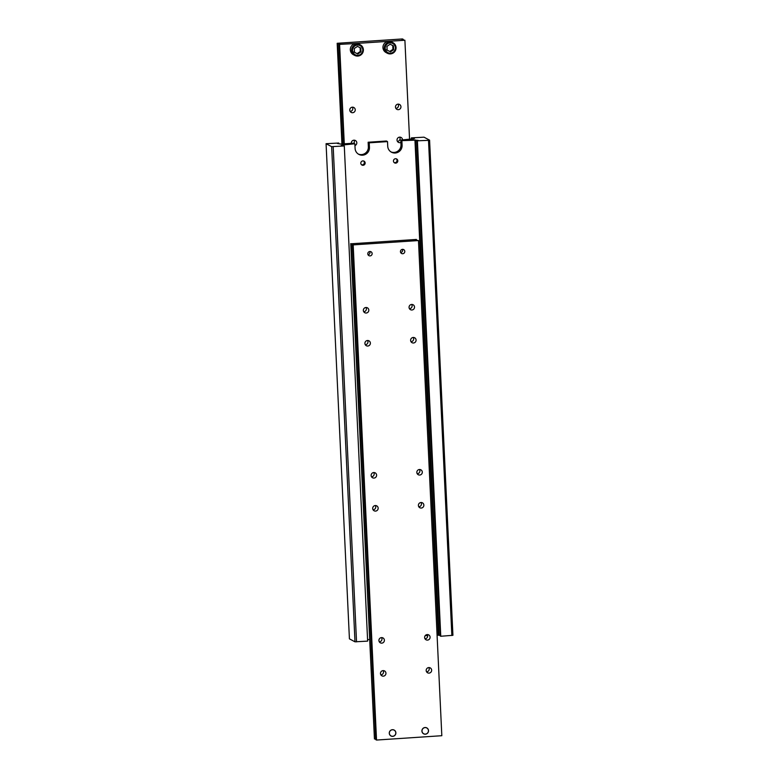 <?xml version="1.0" encoding="UTF-8"?>
<svg xmlns="http://www.w3.org/2000/svg" width="779" height="779" viewBox="0 0 779 779"><rect width="100%" height="100%" fill="white"/><g stroke="black" fill="none" stroke-linecap="round" stroke-linejoin="round"><path stroke-width="1.17" d="M440.213 635.333L438.986 635.313L415.635 140.152L418.284 140.424L416.892 140.814L440.242 635.976L440.768 636.258L452.93 635.304L429.58 140.142L428.508 140.356L451.859 635.518M344.289 145.955L331.64 146.656L326.07 143.696L349.42 638.858L354.99 641.818L367.639 641.117L344.289 145.955L341.183 145.478L342.507 145.011L342.536 145.663M390.951 151.895A7.313 7.157 118 0 0 401 144.69L400.786 140.064L401.876 140.648L402.091 145.264A7.313 7.157 -62 0 1 391.486 152.207A7.313 7.157 -62 0 1 387.728 146.218L387.514 141.603L369.227 142.82L369.45 147.435A7.313 7.157 -62 0 1 358.837 154.378A7.313 7.157 -62 0 1 355.088 148.39L354.864 143.774L353.773 143.19L340.715 144.057L337.424 143.482L338.758 143.024L338.787 143.667M411.935 139.324L411.877 138.156L414.467 138.36L413.162 139.246M358.301 154.057A7.313 7.157 118 0 0 368.36 146.861L368.136 142.236L386.423 141.018L387.514 141.603M393.453 161.078A2.21 2.162 -62 0 1 396.657 158.974A2.21 2.162 -62 0 1 396.784 162.772A2.21 2.162 -62 0 1 393.453 161.078M394.223 162.636A2.21 2.162 118 0 0 396.248 158.809M360.813 163.239A2.21 2.162 -62 0 1 364.017 161.146A2.21 2.162 -62 0 1 364.134 164.944A2.21 2.162 -62 0 1 360.813 163.239M361.573 164.797A2.21 2.162 118 0 0 363.598 160.98M411.429 139.363L411.361 137.883L424.01 137.182L429.58 140.142M437.068 635.021L438.986 635.313M425.217 635.635L427.652 635.645M428.508 140.356L416.892 140.814M440.768 636.258L417.417 141.096M411.877 138.156L411.361 137.883M400.786 140.064L413.143 138.828M415.635 140.152L401.876 140.648M326.07 143.696L338.758 143.024M354.864 143.774L342.507 145.011M331.64 146.656L354.99 641.818M356.539 641.857L333.188 146.695M438.285 634.943L414.934 139.782M367.571 639.637L369.431 639.52M368.136 142.236L369.227 142.82M389.354 733.234A3.272 3.204 -62 0 1 392.421 729.767A3.272 3.204 -62 0 1 395.79 732.805A3.272 3.204 -62 0 1 392.723 736.272A3.272 3.204 -62 0 1 389.354 733.234M394.145 730.05A3.359 3.291 -62 0 1 394.33 735.824A3.359 3.291 -62 0 1 389.276 733.243A3.359 3.291 -62 0 1 394.145 730.059A3.359 3.291 -62 0 1 394.32 735.814A3.359 3.291 -62 0 1 390.99 735.989M375.673 738.959L374.446 738.95L351.095 243.788L353.754 244.061L352.351 244.45L375.712 739.612L376.53 740.05L353.179 244.888L352.351 244.45M376.53 740.05L441.82 735.707L418.469 240.545L415.061 239.903L416.385 239.445L416.414 240.098M416.083 340.053A2.785 2.726 -62 0 1 412.042 342.692A2.785 2.726 -62 0 1 411.887 337.911A2.785 2.726 -62 0 1 416.083 340.053M411.01 341.718A2.785 2.726 118 0 0 413.26 337.463M414.525 307.043A2.785 2.726 -62 0 1 410.484 309.682A2.785 2.726 -62 0 1 410.329 304.901A2.785 2.726 -62 0 1 414.525 307.043M409.452 308.708A2.785 2.726 118 0 0 411.711 304.453M370.376 343.091A2.785 2.726 -62 0 1 366.334 345.73A2.785 2.726 -62 0 1 366.188 340.949A2.785 2.726 -62 0 1 370.376 343.091M365.302 344.756A2.785 2.726 118 0 0 367.561 340.501M368.818 310.081A2.785 2.726 -62 0 1 364.776 312.72A2.785 2.726 -62 0 1 364.63 307.939A2.785 2.726 -62 0 1 368.818 310.081M363.744 311.746A2.785 2.726 118 0 0 366.003 307.491M431.654 670.154A2.785 2.726 -62 0 1 427.613 672.803A2.785 2.726 -62 0 1 427.457 668.022A2.785 2.726 -62 0 1 431.654 670.154M426.571 671.819A2.785 2.726 118 0 0 428.83 667.574M430.096 637.144A2.785 2.726 -62 0 1 426.055 639.793A2.785 2.726 -62 0 1 425.899 635.012A2.785 2.726 -62 0 1 430.096 637.144M425.013 638.809A2.785 2.726 118 0 0 427.272 634.564M385.946 673.192A2.785 2.726 -62 0 1 381.905 675.841A2.785 2.726 -62 0 1 381.759 671.06A2.785 2.726 -62 0 1 385.946 673.192M380.873 674.857A2.785 2.726 118 0 0 383.132 670.612M384.388 640.182A2.785 2.726 -62 0 1 380.347 642.831A2.785 2.726 -62 0 1 380.201 638.05A2.785 2.726 -62 0 1 384.388 640.182M379.315 641.847A2.785 2.726 118 0 0 381.574 637.602M372.138 253.564A2.21 2.162 -62 0 1 368.934 255.658A2.21 2.162 -62 0 1 368.818 251.86A2.21 2.162 -62 0 1 372.138 253.564M368.029 254.733A2.21 2.162 118 0 0 369.733 251.529M404.788 251.393A2.21 2.162 -62 0 1 401.575 253.487A2.21 2.162 -62 0 1 401.458 249.699A2.21 2.162 -62 0 1 404.788 251.393M400.669 252.562A2.21 2.162 118 0 0 402.373 249.358M423.864 505.104A2.785 2.726 -62 0 1 419.823 507.742A2.785 2.726 -62 0 1 419.677 502.961A2.785 2.726 -62 0 1 423.864 505.104M418.79 506.769A2.785 2.726 118 0 0 421.049 502.513M422.306 472.093A2.785 2.726 -62 0 1 418.265 474.732A2.785 2.726 -62 0 1 418.119 469.951A2.785 2.726 -62 0 1 422.306 472.093M417.232 473.759A2.785 2.726 118 0 0 419.492 469.503M378.166 508.142A2.785 2.726 -62 0 1 374.124 510.781A2.785 2.726 -62 0 1 373.969 505.999A2.785 2.726 -62 0 1 378.166 508.142M373.092 509.807A2.785 2.726 118 0 0 375.342 505.552M376.608 475.132A2.785 2.726 -62 0 1 372.566 477.77A2.785 2.726 -62 0 1 372.411 472.989A2.785 2.726 -62 0 1 376.608 475.132M371.534 476.797A2.785 2.726 118 0 0 373.784 472.541M426.795 727.888A3.359 3.291 -62 0 1 426.98 733.652A3.359 3.291 -62 0 1 421.916 731.072A3.359 3.291 -62 0 1 426.795 727.888A3.359 3.291 -62 0 1 426.96 733.643A3.359 3.291 -62 0 1 423.64 733.818M422.004 731.062A3.272 3.204 -62 0 1 425.061 727.596A3.272 3.204 -62 0 1 428.431 730.644A3.272 3.204 -62 0 1 425.373 734.11A3.272 3.204 -62 0 1 422.004 731.062M351.095 243.788L416.385 239.445M418.469 240.545L353.179 244.888M350.754 243.603L374.446 738.95M342.731 143.93L338.008 43.731L337.18 43.293L402.47 38.95L403.288 39.388L401.964 39.856L404.895 40.235L388.565 41.316A5.979 5.852 -62 0 1 391.652 41.978L392.957 42.67C397.602 47.587 396.764 51.326 390.454 53.897A5.979 5.852 118 0 0 392.957 42.67A5.979 5.852 118 0 0 384.281 48.347A5.979 5.852 118 0 0 387.348 53.245L386.043 52.544A5.979 5.852 -62 0 1 388.565 41.316L355.925 43.488A5.979 5.852 -62 0 1 359.012 44.15L360.317 44.841C364.962 49.759 364.124 53.498 357.804 56.069L354.708 55.406A5.979 5.852 118 0 0 363.384 49.739A5.979 5.852 118 0 0 357.23 44.179A5.979 5.852 118 0 0 354.708 55.406L353.403 54.715A5.979 5.852 -62 0 1 355.925 43.488L339.264 44.393L343.948 143.842M353.754 51.94L357.113 53.634L360.288 51.511L360.102 47.694M338.008 43.731L340.589 43.936L339.264 44.393M403.288 39.388L403.327 40.041M395.868 108.388A2.785 2.726 118 0 0 398.127 104.143M395.479 107.093A2.785 2.726 -62 0 1 399.52 104.444A2.785 2.726 -62 0 1 399.666 109.226A2.785 2.726 -62 0 1 395.479 107.093M397.426 141.398A2.785 2.726 118 0 0 399.685 137.153M400.893 142.421A2.785 2.726 -62 0 1 397.027 140.103A2.785 2.726 -62 0 1 401.068 137.455A2.785 2.726 -62 0 1 402.509 139.957M350.17 111.426A2.785 2.726 118 0 0 352.429 107.181M349.771 110.131A2.785 2.726 -62 0 1 353.812 107.483A2.785 2.726 -62 0 1 353.968 112.264A2.785 2.726 -62 0 1 349.771 110.131M353.87 143.239A2.785 2.726 118 0 0 353.987 140.191M351.348 143.355A2.785 2.726 -62 0 1 355.37 140.493A2.785 2.726 -62 0 1 354.951 145.566M386.403 49.768L389.753 51.463L392.928 49.34L392.752 45.523M389.753 51.463L387.124 50.158L386.949 46.341L390.123 44.218L393.473 45.912L393.658 49.72L392.928 49.34M393.658 49.72L390.483 51.842M404.895 40.235L409.569 139.48M344.279 143.823L339.605 44.578M337.18 43.293L341.932 143.979M354.299 48.512L357.473 46.389L360.833 48.074L361.008 51.891L357.834 54.014L354.484 52.329L354.299 48.512M357.113 53.634L357.834 54.014M361.008 51.891L360.288 51.511M402.091 145.264L401 144.69M369.45 147.435L368.36 146.861M357.902 55.348A5.18 5.073 118 0 0 362.751 49.866A5.18 5.073 118 0 0 357.415 45.055A5.18 5.073 118 0 0 352.566 50.538A5.18 5.073 118 0 0 357.902 55.348M390.454 53.897L387.348 53.245A5.979 5.852 118 0 0 390.435 53.897M390.542 53.186A5.18 5.073 118 0 0 395.391 47.694A5.18 5.073 118 0 0 390.055 42.884A5.18 5.073 118 0 0 385.206 48.376A5.18 5.073 118 0 0 390.542 53.186"/></g></svg>

